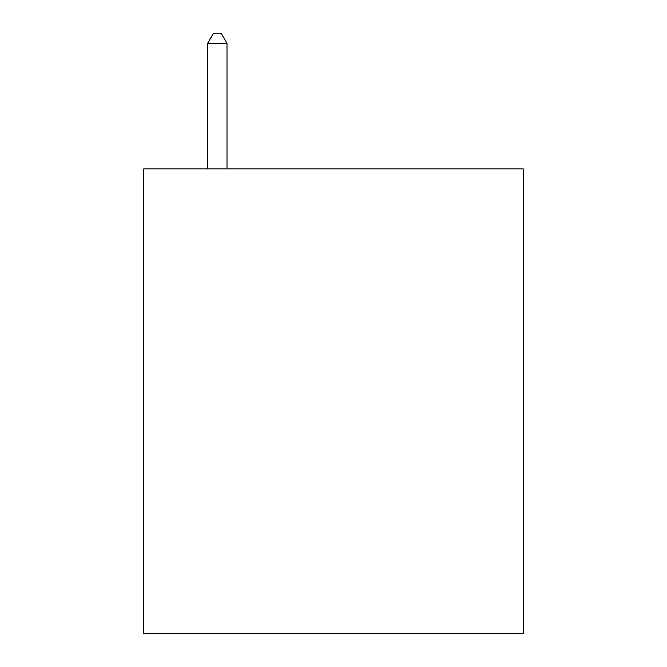 <?xml version="1.0" encoding="UTF-8"?>
<svg xmlns="http://www.w3.org/2000/svg" width="667" height="667" viewBox="0 0 667 667"><rect width="100%" height="100%" fill="white"/><g stroke="black" fill="none" stroke-linecap="round" stroke-linejoin="round"><path stroke-width="1" d="M523.27 168.901L523.27 633.65L143.73 633.65L143.73 168.901L523.27 168.901M226.997 168.901L226.997 43.422L207.629 43.422L207.629 168.901M207.629 43.422L213.44 33.35L221.186 33.35L226.997 43.422"/></g></svg>
